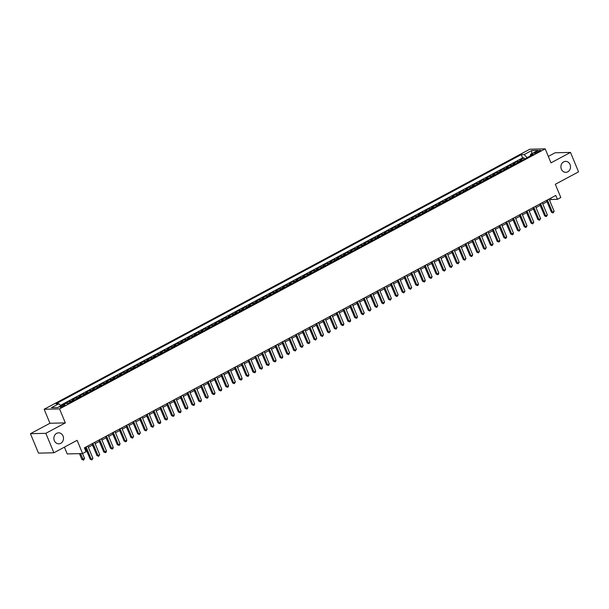 <?xml version="1.0" encoding="UTF-8"?>
<svg xmlns="http://www.w3.org/2000/svg" width="609" height="609" viewBox="0 0 609 609"><rect width="100%" height="100%" fill="white"/><g stroke="black" fill="none" stroke-linecap="round" stroke-linejoin="round"><path stroke-width="0.91" d="M63.031 436.006A5.496 4.803 -91.4 0 1 58.822 443.824A5.496 4.803 -91.4 0 1 54.346 440.657A5.496 4.803 -91.4 0 1 58.555 432.839A5.496 4.803 -91.4 0 1 63.031 436.006M570.047 164.529A5.496 4.803 -91.4 0 1 565.837 172.347A5.496 4.803 -91.4 0 1 561.361 169.173A5.496 4.803 -91.4 0 1 565.571 161.362A5.496 4.803 -91.4 0 1 570.047 164.529M63.93 406.005A2.748 0.54 -22.5 0 0 65.14 404.985A2.748 0.54 -22.5 0 0 61.273 406.074A2.748 0.54 -22.5 0 0 60.063 407.094A2.748 0.54 -22.5 0 0 63.93 406.005M64.402 447.151L67.211 453.933L82.611 453.56L85.998 451.741L84.385 447.851L555.796 195.443L557.402 199.333L560.798 197.514L555.317 184.291L578.55 171.852L570.496 152.41L555.104 152.783L548.328 156.414M30.45 433.707L38.504 453.149L53.896 452.776L45.842 433.326L65.346 422.89L59.545 408.89L44.152 409.263L49.953 423.263L30.45 433.707L45.842 433.326M59.545 408.89L545.2 148.847L529.8 149.228L44.152 409.263M522.278 160.289A3.433 1.522 -118.2 0 0 521.449 160.007L519.926 160.045L523.999 157.868L524.509 159.101M519.568 161.743A3.433 1.522 -118.2 0 0 518.731 161.461L517.216 161.499L517.726 162.732M517.216 161.499L513.143 163.676L514.666 163.638A3.433 1.522 -118.2 0 1 515.496 163.92M508.713 167.551A3.433 1.522 -118.2 0 0 507.883 167.269L506.361 167.308L510.433 165.13L510.943 166.364M501.93 171.182A3.433 1.522 -118.2 0 0 501.1 170.901L499.578 170.939L503.651 168.762L504.161 169.995M495.147 174.813A3.433 1.522 -118.2 0 0 494.318 174.539L492.795 174.57L496.868 172.393L497.378 173.626M488.365 178.452A3.433 1.522 -118.2 0 0 487.535 178.171L486.012 178.209L490.085 176.024L490.595 177.257M481.582 182.083A3.433 1.522 -118.2 0 0 480.752 181.802L479.23 181.84L483.302 179.655L483.812 180.888M474.799 185.715A3.433 1.522 -118.2 0 0 473.969 185.433L472.447 185.471L476.52 183.286L477.03 184.519M468.016 189.346A3.433 1.522 -118.2 0 0 467.187 189.064L465.664 189.102L469.737 186.925L470.247 188.151M461.234 192.977A3.433 1.522 -118.2 0 0 460.404 192.695L458.881 192.733L462.954 190.556L463.464 191.782M454.451 196.608A3.433 1.522 -118.2 0 0 453.614 196.326L452.099 196.364L456.171 194.187L456.681 195.413M447.668 200.239A3.433 1.522 -118.2 0 0 446.831 199.958L445.316 199.996L449.389 197.818L449.899 199.044M440.886 203.87A3.433 1.522 -118.2 0 0 440.048 203.589L438.533 203.627L442.606 201.45L443.116 202.683M434.103 207.502A3.433 1.522 -118.2 0 0 433.265 207.22L431.751 207.258L435.823 205.081L436.333 206.314M427.32 211.133A3.433 1.522 -118.2 0 0 426.483 210.851L424.968 210.889L429.041 208.712L429.551 209.945M420.537 214.764A3.433 1.522 -118.2 0 0 419.7 214.49L418.185 214.52L422.258 212.343L422.768 213.576M413.755 218.395A3.433 1.522 -118.2 0 0 412.917 218.121L411.402 218.151L415.475 215.974L415.985 217.207M406.972 222.034A3.433 1.522 -118.2 0 0 406.134 221.752L404.62 221.79L408.692 219.605L409.202 220.839M400.189 225.665A3.433 1.522 -118.2 0 0 399.352 225.383L397.837 225.421L401.91 223.237L402.412 224.47M393.406 229.296A3.433 1.522 -118.2 0 0 392.569 229.014L391.054 229.053L395.127 226.868L395.629 228.101M386.624 232.927A3.433 1.522 -118.2 0 0 385.786 232.646L384.271 232.684L388.344 230.507L388.846 231.732M379.841 236.558A3.433 1.522 -118.2 0 0 379.004 236.277L377.489 236.315L381.554 234.138L382.064 235.363M373.058 240.19A3.433 1.522 -118.2 0 0 372.221 239.908L370.706 239.946L374.771 237.769L375.281 238.994M366.275 243.821A3.433 1.522 -118.2 0 0 365.438 243.539L363.923 243.577L367.988 241.4L368.498 242.633M359.493 247.452A3.433 1.522 -118.2 0 0 358.655 247.17L357.14 247.208L361.206 245.031L361.716 246.264M352.71 251.083A3.433 1.522 -118.2 0 0 351.873 250.801L350.358 250.839L354.423 248.662L354.933 249.896M345.927 254.714A3.433 1.522 -118.2 0 0 345.09 254.433L343.575 254.471L347.64 252.293L348.15 253.527M339.144 258.345A3.433 1.522 -118.2 0 0 338.307 258.071L336.792 258.102L340.857 255.925L341.367 257.158M332.362 261.984A3.433 1.522 -118.2 0 0 331.524 261.703L330.009 261.741L334.075 259.556L334.585 260.789M325.579 265.615A3.433 1.522 -118.2 0 0 324.742 265.334L323.227 265.372L327.292 263.187L327.802 264.42M318.796 269.247A3.433 1.522 -118.2 0 0 317.959 268.965L316.444 269.003L320.509 266.818L321.019 268.051M312.014 272.878A3.433 1.522 -118.2 0 0 311.176 272.596L309.661 272.634L313.726 270.457L314.236 271.683M305.231 276.509A3.433 1.522 -118.2 0 0 304.393 276.227L302.879 276.265L306.944 274.088L307.454 275.314M298.448 280.14A3.433 1.522 -118.2 0 0 297.611 279.858L296.096 279.896L300.161 277.719L300.671 278.945M291.665 283.771A3.433 1.522 -118.2 0 0 290.828 283.489L289.313 283.528L293.378 281.35L293.888 282.576M284.883 287.402A3.433 1.522 -118.2 0 0 284.045 287.121L282.53 287.159L286.595 284.982L287.105 286.215M278.1 291.033A3.433 1.522 -118.2 0 0 277.262 290.752L275.748 290.79L279.813 288.613L280.323 289.846M271.317 294.665A3.433 1.522 -118.2 0 0 270.48 294.383L268.965 294.421L273.03 292.244L273.54 293.477M264.534 298.296A3.433 1.522 -118.2 0 0 263.697 298.014L262.182 298.052L266.247 295.875L266.757 297.108M257.752 301.927A3.433 1.522 -118.2 0 0 256.914 301.653L255.399 301.683L259.464 299.506L259.974 300.739M250.969 305.566A3.433 1.522 -118.2 0 0 250.132 305.284L248.617 305.322L252.682 303.137L253.192 304.371M244.186 309.197A3.433 1.522 -118.2 0 0 243.349 308.915L241.834 308.953L245.899 306.769L246.409 308.002M237.403 312.828A3.433 1.522 -118.2 0 0 236.566 312.546L235.051 312.584L239.116 310.4L239.626 311.633M230.621 316.459A3.433 1.522 -118.2 0 0 229.783 316.178L228.268 316.216L232.333 314.038L232.844 315.264M223.838 320.09A3.433 1.522 -118.2 0 0 223.001 319.809L221.486 319.847L225.551 317.67L226.061 318.895M217.055 323.722A3.433 1.522 -118.2 0 0 216.218 323.44L214.703 323.478L218.768 321.301L219.278 322.526M210.272 327.353A3.433 1.522 -118.2 0 0 209.435 327.071L207.92 327.109L211.985 324.932L212.495 326.165M203.49 330.984A3.433 1.522 -118.2 0 0 202.652 330.702L201.137 330.74L205.203 328.563L205.713 329.796M196.707 334.615A3.433 1.522 -118.2 0 0 195.87 334.333L194.355 334.371L198.42 332.194L198.93 333.428M189.924 338.246A3.433 1.522 -118.2 0 0 189.087 337.965L187.572 338.003L191.637 335.825L192.147 337.059M183.142 341.877A3.433 1.522 -118.2 0 0 182.304 341.603L180.789 341.634L184.854 339.457L185.364 340.69M176.359 345.516A3.433 1.522 -118.2 0 0 175.521 345.234L174.007 345.273L178.072 343.088L178.582 344.321M169.576 349.147A3.433 1.522 -118.2 0 0 168.739 348.866L167.224 348.904L171.289 346.719L171.799 347.952M162.793 352.778A3.433 1.522 -118.2 0 0 161.956 352.497L160.441 352.535L164.506 350.35L165.016 351.583M156.011 356.41A3.433 1.522 -118.2 0 0 155.173 356.128L153.658 356.166L157.723 353.989L158.233 355.214M149.228 360.041A3.433 1.522 -118.2 0 0 148.39 359.759L146.876 359.797L150.941 357.62L151.451 358.846M142.445 363.672A3.433 1.522 -118.2 0 0 141.608 363.39L140.093 363.428L144.158 361.251L144.668 362.477M135.662 367.303A3.433 1.522 -118.2 0 0 134.825 367.021L133.31 367.06L137.375 364.882L137.885 366.108M128.88 370.934A3.433 1.522 -118.2 0 0 128.042 370.653L126.52 370.691L130.592 368.514L131.102 369.747M122.097 374.565A3.433 1.522 -118.2 0 0 121.26 374.284L119.737 374.322L123.81 372.145L124.32 373.378M115.314 378.197A3.433 1.522 -118.2 0 0 114.477 377.915L112.954 377.953L117.027 375.776L117.537 377.009M108.531 381.828A3.433 1.522 -118.2 0 0 107.694 381.546L106.172 381.584L110.244 379.407L110.754 380.64M101.749 385.459A3.433 1.522 -118.2 0 0 100.911 385.185L99.389 385.215L103.461 383.038L103.972 384.271M94.966 389.098A3.433 1.522 -118.2 0 0 94.129 388.816L92.606 388.854L96.679 386.669L97.189 387.903M88.183 392.729A3.433 1.522 -118.2 0 0 87.346 392.447L85.823 392.485L89.896 390.3L90.406 391.534M81.4 396.36A3.433 1.522 -118.2 0 0 80.563 396.078L79.041 396.116L83.113 393.932L83.623 395.165M74.618 399.991A3.433 1.522 -118.2 0 0 73.78 399.71L72.258 399.748L76.331 397.57L76.841 398.796M67.599 403.493A3.433 1.522 -118.2 0 0 66.998 403.341L65.475 403.379L69.548 401.202L70.058 402.427M536.856 151.443L535.364 152.242A2.664 0.518 -22.5 0 0 534.192 153.232A2.664 0.518 -22.5 0 0 537.945 152.181L539.437 151.382A2.664 0.518 -22.5 0 0 540.602 150.393A2.664 0.518 -22.5 0 0 536.856 151.443L537.29 152.501M530.302 155.927L527.112 157.632L524.159 154.564L521.251 154.633L55.952 403.775L58.86 403.706L51.4 407.703L57.726 407.543L65.186 403.554L68.101 403.478L533.4 154.336L530.485 154.404L530.294 155.995M524.159 154.564L531.627 150.568L537.945 150.415L530.485 154.404M523.999 157.868L522.606 157.898L60.451 405.358M62.796 404.833L60.9 405.83L58.86 403.706M69.548 401.202L71.07 401.164A3.433 1.522 61.8 0 1 71.9 401.445M76.331 397.57L77.853 397.532A3.433 1.522 61.8 0 1 78.683 397.814M83.113 393.932L84.636 393.901A3.433 1.522 61.8 0 1 85.466 394.175M89.896 390.3L91.419 390.27A3.433 1.522 61.8 0 1 92.248 390.544M96.679 386.669L98.201 386.631A3.433 1.522 61.8 0 1 99.031 386.913M103.461 383.038L104.984 383A3.433 1.522 61.8 0 1 105.814 383.282M110.244 379.407L111.767 379.369A3.433 1.522 61.8 0 1 112.596 379.651M117.027 375.776L118.549 375.738A3.433 1.522 61.8 0 1 119.379 376.019M123.81 372.145L125.332 372.107A3.433 1.522 61.8 0 1 126.162 372.388M130.592 368.514L132.115 368.475A3.433 1.522 61.8 0 1 132.945 368.757M137.375 364.882L138.898 364.844A3.433 1.522 61.8 0 1 139.727 365.126M144.158 361.251L145.68 361.213A3.433 1.522 61.8 0 1 146.51 361.495M150.941 357.62L152.463 357.582A3.433 1.522 61.8 0 1 153.293 357.864M157.723 353.989L159.246 353.951A3.433 1.522 61.8 0 1 160.076 354.232M164.506 350.35L166.029 350.32A3.433 1.522 61.8 0 1 166.858 350.594M171.289 346.719L172.811 346.681A3.433 1.522 61.8 0 1 173.641 346.963M178.072 343.088L179.594 343.05A3.433 1.522 61.8 0 1 180.424 343.331M184.854 339.457L186.377 339.419A3.433 1.522 61.8 0 1 187.207 339.7M191.637 335.825L193.16 335.787A3.433 1.522 61.8 0 1 193.989 336.069M198.42 332.194L199.942 332.156A3.433 1.522 61.8 0 1 200.772 332.438M205.203 328.563L206.725 328.525A3.433 1.522 61.8 0 1 207.555 328.807M211.985 324.932L213.508 324.894A3.433 1.522 61.8 0 1 214.338 325.176M218.768 321.301L220.291 321.263A3.433 1.522 61.8 0 1 221.12 321.544M225.551 317.67L227.073 317.632A3.433 1.522 61.8 0 1 227.903 317.913M232.333 314.038L233.856 314A3.433 1.522 61.8 0 1 234.686 314.282M239.116 310.4L240.639 310.369A3.433 1.522 61.8 0 1 241.468 310.643M245.899 306.769L247.421 306.738A3.433 1.522 61.8 0 1 248.251 307.012M252.682 303.137L254.204 303.099A3.433 1.522 61.8 0 1 255.034 303.381M259.464 299.506L260.987 299.468A3.433 1.522 61.8 0 1 261.817 299.75M266.247 295.875L267.77 295.837A3.433 1.522 61.8 0 1 268.599 296.119M273.03 292.244L274.552 292.206A3.433 1.522 61.8 0 1 275.382 292.487M279.813 288.613L281.335 288.575A3.433 1.522 61.8 0 1 282.165 288.856M286.595 284.982L288.118 284.943A3.433 1.522 61.8 0 1 288.948 285.225M293.378 281.35L294.901 281.312A3.433 1.522 61.8 0 1 295.738 281.594M300.161 277.719L301.683 277.681A3.433 1.522 61.8 0 1 302.521 277.963M306.944 274.088L308.466 274.05A3.433 1.522 61.8 0 1 309.303 274.332M313.726 270.457L315.249 270.419A3.433 1.522 61.8 0 1 316.086 270.701M320.509 266.818L322.032 266.788A3.433 1.522 61.8 0 1 322.869 267.062M327.292 263.187L328.814 263.149A3.433 1.522 61.8 0 1 329.652 263.431M334.075 259.556L335.597 259.518A3.433 1.522 61.8 0 1 336.434 259.799M340.857 255.925L342.38 255.887A3.433 1.522 61.8 0 1 343.217 256.168M347.64 252.293L349.163 252.255A3.433 1.522 61.8 0 1 350 252.537M354.423 248.662L355.945 248.624A3.433 1.522 61.8 0 1 356.783 248.906M361.206 245.031L362.728 244.993A3.433 1.522 61.8 0 1 363.565 245.275M367.988 241.4L369.511 241.362A3.433 1.522 61.8 0 1 370.348 241.644M374.771 237.769L376.293 237.731A3.433 1.522 61.8 0 1 377.131 238.012M381.554 234.138L383.076 234.1A3.433 1.522 61.8 0 1 383.914 234.381M388.344 230.507L389.859 230.468A3.433 1.522 61.8 0 1 390.696 230.75M395.127 226.868L396.642 226.837A3.433 1.522 61.8 0 1 397.479 227.111M401.91 223.237L403.424 223.206A3.433 1.522 61.8 0 1 404.262 223.48M408.692 219.605L410.207 219.567A3.433 1.522 61.8 0 1 411.045 219.849M415.475 215.974L416.99 215.936A3.433 1.522 61.8 0 1 417.827 216.218M422.258 212.343L423.773 212.305A3.433 1.522 61.8 0 1 424.61 212.587M429.041 208.712L430.555 208.674A3.433 1.522 61.8 0 1 431.393 208.956M435.823 205.081L437.338 205.043A3.433 1.522 61.8 0 1 438.175 205.324M442.606 201.45L444.121 201.412A3.433 1.522 61.8 0 1 444.958 201.693M449.389 197.818L450.904 197.78A3.433 1.522 61.8 0 1 451.741 198.062M456.171 194.187L457.686 194.149A3.433 1.522 61.8 0 1 458.524 194.431M462.954 190.556L464.469 190.518A3.433 1.522 61.8 0 1 465.306 190.8M469.737 186.925L471.252 186.887A3.433 1.522 61.8 0 1 472.089 187.169M476.52 183.286L478.035 183.256A3.433 1.522 61.8 0 1 478.872 183.53M483.302 179.655L484.817 179.617A3.433 1.522 61.8 0 1 485.655 179.899M490.085 176.024L491.6 175.986A3.433 1.522 61.8 0 1 492.437 176.267M496.868 172.393L498.383 172.355A3.433 1.522 61.8 0 1 499.22 172.636M503.651 168.762L505.166 168.723A3.433 1.522 61.8 0 1 506.003 169.005M510.433 165.13L511.948 165.092A3.433 1.522 61.8 0 1 512.786 165.374M82.611 453.56L77.13 440.337L53.896 452.776M545.2 148.847L550.993 162.847L570.496 152.41M549.592 200.323L551.16 199.486L557.402 199.333M84.917 449.13L85.8 448.658M88.358 447.288L92.583 445.027M95.141 443.656L99.366 441.396M101.924 440.025L106.149 437.764M108.707 436.394L112.931 434.133M115.489 432.763L119.714 430.502M122.272 429.132L126.497 426.863M129.055 425.501L133.28 423.232M135.837 421.87L140.062 419.601M142.62 418.238L146.845 415.97M149.403 414.6L153.628 412.339M156.186 410.968L160.411 408.708M162.968 407.337L167.193 405.076M169.751 403.706L173.976 401.445M176.534 400.075L180.759 397.814M183.317 396.444L187.542 394.183M190.099 392.813L194.324 390.552M196.882 389.181L201.107 386.921M203.665 385.55L207.89 383.282M210.448 381.919L214.68 379.651M217.23 378.288L221.463 376.019M224.013 374.657L228.246 372.388M230.796 371.018L235.028 368.757M237.579 367.387L241.811 365.126M244.361 363.756L248.594 361.495M251.144 360.125L255.377 357.864M257.927 356.493L262.159 354.232M264.709 352.862L268.942 350.601M271.492 349.231L275.725 346.97M278.275 345.6L282.507 343.331M285.058 341.969L289.29 339.7M291.84 338.338L296.073 336.069M298.623 334.706L302.856 332.438M305.406 331.068L309.638 328.807M312.189 327.436L316.421 325.176M318.971 323.805L323.204 321.544M325.754 320.174L329.987 317.913M332.537 316.543L336.769 314.282M339.32 312.912L343.552 310.651M346.102 309.281L350.335 307.02M352.885 305.649L357.118 303.389M359.668 302.018L363.9 299.75M366.451 298.387L370.683 296.119M373.233 294.756L377.466 292.487M380.016 291.125L384.249 288.856M386.799 287.486L391.031 285.225M393.589 283.855L397.814 281.594M400.372 280.224L404.597 277.963M407.155 276.593L411.379 274.332M413.937 272.961L418.162 270.701M420.72 269.33L424.945 267.069M427.503 265.699L431.728 263.438M434.286 262.068L438.51 259.799M441.068 258.437L445.293 256.168M447.851 254.806L452.076 252.537M454.634 251.174L458.859 248.906M461.416 247.536L465.641 245.275M468.199 243.904L472.424 241.644M474.982 240.273L479.207 238.012M481.765 236.642L485.99 234.381M488.547 233.011L492.772 230.75M495.33 229.38L499.555 227.119M502.113 225.749L506.338 223.488M508.896 222.118L513.121 219.857M515.678 218.486L519.903 216.218M522.461 214.855L526.686 212.587M529.244 211.224L533.469 208.956M536.027 207.593L540.252 205.324M542.809 203.954L547.034 201.693M550.635 198.207L551.16 199.486M522.606 157.898L521.251 154.633M531.786 153.712L531.627 150.568M65.346 422.89L49.953 423.263M546.501 200.414L551.411 212.252L552.447 212.229L547.362 199.958M554.144 211.315L553.063 212.975L552.447 212.229L554.144 211.315L549.059 199.044M553.063 212.975L551.411 212.252M540.153 205.378L543.205 212.457M539.719 204.045L544.629 215.883L545.664 215.86L540.579 203.589M547.362 214.954L546.281 216.606L545.664 215.86L547.362 214.954L542.276 202.675M546.281 216.606L544.629 215.883M532.936 207.677L537.838 219.514L538.881 219.491L533.796 207.22M540.579 218.585L539.498 220.237L538.881 219.491L540.579 218.585L535.494 206.306M539.498 220.237L537.838 219.514M526.153 211.308L531.056 223.145L532.099 223.122L527.013 210.851M533.796 222.216L532.715 223.868L532.099 223.122L533.796 222.216L528.711 209.945M532.715 223.868L531.056 223.145M519.37 214.939L524.273 226.776L525.316 226.754L520.231 214.482M527.013 225.848L525.932 227.5L525.316 226.754L527.013 225.848L521.928 213.576M525.932 227.5L524.273 226.776M533.37 209.009L536.422 216.088M526.587 212.64L529.64 219.72M519.804 216.271L522.857 223.351M513.022 219.902L516.074 226.982M512.588 218.57L517.49 230.408L518.533 230.385L513.448 218.113M520.231 229.479L519.15 231.131L518.533 230.385L520.231 229.479L515.145 217.207M519.15 231.131L517.49 230.408M506.239 223.533L509.291 230.613M505.805 222.209L510.707 234.046L511.75 234.016L506.665 221.745M513.448 233.11L513.044 234.404L512.367 234.762L511.75 234.016L513.448 233.11L508.363 220.839M512.367 234.762L510.707 234.046M499.456 227.172L502.509 234.244M499.022 225.84L503.925 237.677L504.968 237.647L499.882 225.376M506.665 236.741L506.262 238.035L505.584 238.393L504.968 237.647L506.665 236.741L501.58 224.47M505.584 238.393L503.925 237.677M492.673 230.803L495.726 237.875M492.239 229.471L497.142 241.309L498.185 241.278L493.1 229.007M499.882 240.372L499.479 241.666L498.801 242.024L498.185 241.278L499.882 240.372L494.797 228.101M498.801 242.024L497.142 241.309M485.891 234.435L488.943 241.507M485.457 233.102L490.359 244.94L491.402 244.909L486.317 232.638M493.1 244.003L492.019 245.663L491.402 244.909L493.1 244.003L488.015 231.732M492.019 245.663L490.359 244.94M479.108 238.066L482.161 245.138M478.674 236.734L483.576 248.571L484.619 248.548L479.534 236.269M486.317 247.635L485.236 249.294L484.619 248.548L486.317 247.635L481.232 235.363M485.236 249.294L483.576 248.571M472.325 241.697L475.378 248.769M471.891 240.365L476.794 252.202L477.837 252.179L472.751 239.908M479.534 251.266L478.453 252.925L477.837 252.179L479.534 251.266L474.449 238.994M478.453 252.925L476.794 252.202M465.542 245.328L468.595 252.4M465.109 243.996L470.011 255.833L471.054 255.81L465.969 243.539M472.751 254.897L471.671 256.556L471.054 255.81L472.751 254.897L467.666 242.626M471.671 256.556L470.011 255.833M458.76 248.959L461.812 256.039M451.977 252.59L455.03 259.67M445.194 256.222L448.247 263.301M458.326 247.627L463.228 259.464L464.271 259.442L459.186 247.17M465.969 258.536L464.888 260.188L464.271 259.442L465.969 258.536L460.884 246.257M464.888 260.188L463.228 259.464M451.543 251.258L456.445 263.096L457.488 263.073L452.403 250.801M459.186 262.167L458.105 263.819L457.488 263.073L459.186 262.167L454.101 249.896M458.105 263.819L456.445 263.096M444.76 254.889L449.663 266.727L450.706 266.704L445.621 254.433M452.403 265.798L451.322 267.45L450.706 266.704L452.403 265.798L447.318 253.527M451.322 267.45L449.663 266.727M438.411 259.853L441.464 266.932M437.978 258.521L442.88 270.358L443.923 270.335L438.838 258.064M445.621 269.429L444.54 271.081L443.923 270.335L445.621 269.429L440.535 257.158M444.54 271.081L442.88 270.358M431.629 263.484L434.681 270.563M431.195 262.159L436.097 273.997L437.14 273.966L432.055 261.695M438.838 273.06L438.434 274.354L437.757 274.712L437.14 273.966L438.838 273.06L433.753 260.789M437.757 274.712L436.097 273.997M424.846 267.123L427.899 274.195M424.412 265.79L429.315 277.628L430.357 277.597L425.272 265.326M432.055 276.692L431.652 277.986L430.974 278.343L430.357 277.597L432.055 276.692L426.97 264.42M430.974 278.343L429.315 277.628M418.063 270.754L421.116 277.826M417.629 269.422L422.532 281.259L423.575 281.229L418.49 268.957M425.272 280.323L424.869 281.617L424.191 281.975L423.575 281.229L425.272 280.323L420.187 268.051M424.191 281.975L422.532 281.259M411.281 274.385L414.333 281.457M410.847 273.053L415.749 284.89L416.792 284.86L411.707 272.588M418.49 283.954L418.086 285.248L417.409 285.606L416.792 284.86L418.49 283.954L413.404 271.683M417.409 285.606L415.749 284.89M404.498 278.016L407.55 285.088M404.064 276.684L408.966 288.521L410.009 288.499L404.924 276.22M411.707 287.585L410.626 289.245L410.009 288.499L411.707 287.585L406.622 275.314M410.626 289.245L408.966 288.521M397.715 281.647L400.768 288.719M397.281 280.315L402.184 292.153L403.227 292.13L398.141 279.851M404.924 291.216L403.843 292.876L403.227 292.13L404.924 291.216L399.839 278.945M403.843 292.876L402.184 292.153M390.932 285.278L393.985 292.35M390.498 283.946L395.401 295.784L396.444 295.761L391.359 283.489M398.141 294.847L397.06 296.507L396.444 295.761L398.141 294.847L393.056 282.576M397.06 296.507L395.401 295.784M383.716 287.577L388.618 299.415L389.661 299.392L384.576 287.121M391.359 298.486L390.278 300.138L389.661 299.392L391.359 298.486L386.273 286.207M390.278 300.138L388.618 299.415M376.933 291.209L381.835 303.046L382.878 303.023L377.793 290.752M384.576 302.117L383.495 303.769L382.878 303.023L384.576 302.117L379.491 289.838M383.495 303.769L381.835 303.046M384.15 288.91L387.202 295.982M377.367 292.541L380.419 299.62M370.584 296.172L373.637 303.252M370.15 294.84L375.053 306.677L376.096 306.654L371.01 294.383M377.793 305.748L376.712 307.4L376.096 306.654L377.793 305.748L372.708 293.477M376.712 307.4L375.053 306.677M363.801 299.803L366.854 306.883M363.367 298.471L368.27 310.308L369.313 310.286L364.228 298.014M371.01 309.38L369.929 311.032L369.313 310.286L371.01 309.38L365.925 297.108M369.929 311.032L368.27 310.308M357.019 303.434L360.071 310.514M356.585 302.102L361.487 313.939L362.53 313.917L357.445 301.645M364.228 313.011L363.147 314.663L362.53 313.917L364.228 313.011L359.143 300.739M363.147 314.663L361.487 313.939M350.236 307.065L353.289 314.145M349.802 305.741L354.704 317.578L355.747 317.548L350.662 305.276M357.445 316.642L357.041 317.936L356.364 318.294L355.747 317.548L357.445 316.642L352.36 304.371M356.364 318.294L354.704 317.578M343.453 310.704L346.506 317.776M343.019 309.372L347.922 321.209L348.965 321.179L343.879 308.908M350.662 320.273L350.259 321.567L349.581 321.925L348.965 321.179L350.662 320.273L345.577 308.002M349.581 321.925L347.922 321.209M336.237 313.003L341.139 324.841L342.182 324.81L337.097 312.539M343.879 323.904L343.476 325.198L342.798 325.556L342.182 324.81L343.879 323.904L338.794 311.633M342.798 325.556L341.139 324.841M329.454 316.634L334.356 328.472L335.399 328.441L330.314 316.17M337.097 327.535L336.016 329.195L335.399 328.441L337.097 327.535L332.012 315.264M336.016 329.195L334.356 328.472M336.67 314.335L339.723 321.407M329.888 317.967L332.94 325.039M323.105 321.598L326.158 328.67M322.671 320.265L327.573 332.103L328.616 332.08L323.531 319.801M330.314 331.167L329.233 332.826L328.616 332.08L330.314 331.167L325.229 318.895M329.233 332.826L327.573 332.103M316.322 325.229L319.367 332.301M315.888 323.897L320.791 335.734L321.834 335.711L316.749 323.44M323.531 334.798L322.45 336.457L321.834 335.711L323.531 334.798L318.446 322.526M322.45 336.457L320.791 335.734M309.539 328.86L312.584 335.932M309.106 327.528L314.008 339.365L315.051 339.342L309.966 327.071M316.749 338.429L315.668 340.088L315.051 339.342L316.749 338.429L311.663 326.158M315.668 340.088L314.008 339.365M302.757 332.491L305.802 339.571M302.323 331.159L307.225 342.996L308.268 342.974L303.183 330.702M309.966 342.068L308.885 343.72L308.268 342.974L309.966 342.068L304.881 329.789M308.885 343.72L307.225 342.996M295.974 336.122L299.019 343.202M295.54 334.79L300.443 346.628L301.485 346.605L296.4 334.333M303.183 345.699L302.102 347.351L301.485 346.605L303.183 345.699L298.098 333.428M302.102 347.351L300.443 346.628M289.191 339.753L292.236 346.833M288.757 338.421L293.66 350.259L294.703 350.236L289.618 337.965M296.4 349.33L295.319 350.982L294.703 350.236L296.4 349.33L291.315 337.059M295.319 350.982L293.66 350.259M282.409 343.385L285.454 350.464M281.975 342.052L286.877 353.89L287.92 353.867L282.835 341.596M289.61 352.961L288.537 354.613L287.92 353.867L289.61 352.961L284.532 340.69M288.537 354.613L286.877 353.89M275.626 347.016L278.671 354.095M275.192 345.691L280.094 357.529L281.137 357.498L276.052 345.227M282.827 356.592L282.431 357.886L281.754 358.244L281.137 357.498L282.827 356.592L277.75 344.321M281.754 358.244L280.094 357.529M268.843 350.655L271.888 357.727M268.409 349.322L273.312 361.16L274.354 361.129L269.269 348.858M276.044 360.224L275.649 361.518L274.971 361.875L274.354 361.129L276.044 360.224L270.967 347.952M274.971 361.875L273.312 361.16M262.06 354.286L265.105 361.358M261.626 352.954L266.529 364.791L267.572 364.761L262.487 352.489M269.262 363.855L268.866 365.149L268.188 365.507L267.572 364.761L269.262 363.855L264.184 351.583M268.188 365.507L266.529 364.791M255.278 357.917L258.323 364.989M254.844 356.585L259.746 368.422L260.789 368.392L255.704 356.12M262.479 367.486L262.083 368.78L261.406 369.138L260.789 368.392L262.479 367.486L257.401 355.214M261.406 369.138L259.746 368.422M248.495 361.548L251.54 368.62M248.061 360.216L252.963 372.053L254.006 372.03L248.921 359.752M255.696 371.117L255.3 372.411L254.623 372.777L254.006 372.03L255.696 371.117L250.619 358.846M254.623 372.777L252.963 372.053M241.712 365.179L244.757 372.251M241.278 363.847L246.181 375.684L247.224 375.662L242.138 363.383M248.914 374.748L248.518 376.042L247.84 376.408L247.224 375.662L248.914 374.748L243.836 362.477M247.84 376.408L246.181 375.684M234.929 368.81L237.974 375.882M234.495 367.478L239.398 379.316L240.441 379.293L235.356 367.021M242.131 378.379L241.735 379.673L241.057 380.039L240.441 379.293L242.131 378.379L237.053 366.108M241.057 380.039L239.398 379.316M228.147 372.442L231.192 379.514M227.713 371.109L232.615 382.947L233.658 382.924L228.573 370.653M235.348 382.018L234.275 383.67L233.658 382.924L235.348 382.018L230.271 369.739M234.275 383.67L232.615 382.947M221.364 376.073L224.409 383.152M220.93 374.741L225.832 386.578L226.875 386.555L221.79 374.284M228.565 385.649L228.169 386.936L227.484 387.301L226.875 386.555L228.565 385.649L223.488 373.37M227.484 387.301L225.832 386.578M214.581 379.704L217.626 386.784M214.147 378.372L219.05 390.209L220.093 390.186L215.007 377.915M221.783 389.28L221.387 390.567L220.702 390.932L220.093 390.186L221.783 389.28L216.705 377.009M220.702 390.932L219.05 390.209M207.798 383.335L210.843 390.415M207.364 382.003L212.267 393.84L213.31 393.817L208.225 381.546M215 392.912L214.604 394.198L213.919 394.563L213.31 393.817L215 392.912L209.922 380.64M213.919 394.563L212.267 393.84M201.016 386.966L204.061 394.046M200.582 385.634L205.484 397.471L206.527 397.449L201.442 385.177M208.217 396.543L207.821 397.829L207.136 398.195L206.527 397.449L208.217 396.543L203.14 384.271M207.136 398.195L205.484 397.471M194.233 390.597L197.278 397.677M193.799 389.273L198.701 401.11L199.744 401.08L194.659 388.808M201.434 400.174L201.039 401.468L200.353 401.826L199.744 401.08L201.434 400.174L196.357 387.903M200.353 401.826L198.701 401.11M187.45 394.236L190.495 401.308M187.016 392.904L191.919 404.741L192.962 404.711L187.876 392.44M194.652 403.805L194.256 405.099L193.571 405.457L192.962 404.711L194.652 403.805L189.574 391.534M193.571 405.457L191.919 404.741M180.234 396.535L185.136 408.373L186.179 408.342L181.094 396.071M187.869 407.436L187.473 408.73L186.788 409.088L186.179 408.342L187.869 407.436L182.791 395.165M186.788 409.088L185.136 408.373M173.451 400.166L178.353 412.004L179.396 411.973L174.311 399.702M181.086 411.067L180.69 412.362L180.005 412.727L179.396 411.973L181.086 411.067L176.009 398.796M180.005 412.727L178.353 412.004M166.668 403.797L171.571 415.635L172.613 415.612L167.528 403.333M174.303 414.699L173.908 415.993L173.222 416.358L172.613 415.612L174.303 414.699L169.226 402.427M173.222 416.358L171.571 415.635M159.885 407.429L164.788 419.266L165.831 419.243L160.746 406.972M167.521 418.33L167.125 419.624L166.44 419.989L165.831 419.243L167.521 418.33L162.443 406.058M166.44 419.989L164.788 419.266M153.103 411.06L158.005 422.897L159.048 422.874L153.963 410.603M160.738 421.961L160.334 423.255L159.657 423.62L159.048 422.874L160.738 421.961L155.66 409.69M159.657 423.62L158.005 422.897M180.667 397.867L183.712 404.939M173.885 401.498L176.93 408.57M167.102 405.13L170.147 412.202M160.319 408.761L163.364 415.833M153.537 412.392L156.582 419.464M146.754 416.023L149.799 423.103M146.32 414.691L151.222 426.528L152.265 426.506L147.18 414.234M153.955 425.6L152.874 427.252L152.265 426.506L153.955 425.6L148.878 413.321M152.874 427.252L151.222 426.528M139.971 419.654L143.016 426.734M139.537 418.322L144.44 430.16L145.482 430.137L140.397 417.865M147.172 429.231L146.091 430.883L145.482 430.137L147.172 429.231L142.095 416.959M146.091 430.883L144.44 430.16M133.188 423.285L136.233 430.365M132.754 421.953L137.657 433.791L138.7 433.768L133.615 421.497M140.39 432.862L139.309 434.514L138.7 433.768L140.39 432.862L135.305 420.591M139.309 434.514L137.657 433.791M126.406 426.917L129.451 433.996M125.972 425.584L130.874 437.422L131.909 437.399L126.832 425.128M133.607 436.493L132.526 438.145L131.909 437.399L133.607 436.493L128.522 424.222M132.526 438.145L130.874 437.422M119.623 430.548L122.668 437.627M119.189 429.223L124.091 441.061L125.127 441.03L120.049 428.759M126.824 440.124L126.421 441.418L125.743 441.776L125.127 441.03L126.824 440.124L121.739 427.853M125.743 441.776L124.091 441.061M112.84 434.179L115.885 441.259M112.406 432.854L117.309 444.692L118.344 444.661L113.266 432.39M120.042 443.755L119.638 445.05L118.961 445.407L118.344 444.661L120.042 443.755L114.956 431.484M118.961 445.407L117.309 444.692M106.057 437.818L109.102 444.89M105.623 436.486L110.526 448.323L111.561 448.293L106.484 436.021M113.259 447.387L112.855 448.681L112.178 449.039L111.561 448.293L113.259 447.387L108.174 435.115M112.178 449.039L110.526 448.323M99.275 441.449L102.32 448.521M98.841 440.117L103.743 451.954L104.778 451.924L99.701 439.652M106.476 451.018L106.073 452.312L105.395 452.67L104.778 451.924L106.476 451.018L101.391 438.746M105.395 452.67L103.743 451.954M92.492 445.08L95.537 452.152M92.058 443.748L96.96 455.585L97.996 455.562L92.918 443.283M99.693 454.649L98.612 456.308L97.996 455.562L99.693 454.649L94.608 442.378M98.612 456.308L96.96 455.585M85.709 448.711L88.754 455.783M85.275 447.379L90.178 459.216L91.213 459.194L86.135 446.915M92.911 458.28L91.83 459.94L91.213 459.194L92.911 458.28L87.825 446.009M91.83 459.94L90.178 459.216M79.459 453.636L81.857 459.422L84.59 458.486L82.55 453.56M80.502 453.606L83.509 460.138L81.857 459.422M84.59 458.486L83.509 460.138M518.731 161.461L521.449 160.007M71.07 401.164L73.78 399.71M77.853 397.532L80.563 396.078M84.636 393.901L87.346 392.447M91.419 390.27L94.129 388.816M98.201 386.631L100.911 385.185M104.984 383L107.694 381.546M111.767 379.369L114.477 377.915M118.549 375.738L121.26 374.284M125.332 372.107L128.042 370.653M132.115 368.475L134.825 367.021M138.898 364.844L141.608 363.39M145.68 361.213L148.39 359.759M152.463 357.582L155.173 356.128M159.246 353.951L161.956 352.497M166.029 350.32L168.739 348.866M172.811 346.681L175.521 345.234M179.594 343.05L182.304 341.603M186.377 339.419L189.087 337.965M193.16 335.787L195.87 334.333M199.942 332.156L202.652 330.702M206.725 328.525L209.435 327.071M213.508 324.894L216.218 323.44M220.291 321.263L223.001 319.809M227.073 317.632L229.783 316.178M233.856 314L236.566 312.546M240.639 310.369L243.349 308.915M247.421 306.738L250.132 305.284M254.204 303.099L256.914 301.653M260.987 299.468L263.697 298.014M267.77 295.837L270.48 294.383M274.552 292.206L277.262 290.752M281.335 288.575L284.045 287.121M288.118 284.943L290.828 283.489M294.901 281.312L297.611 279.858M301.683 277.681L304.393 276.227M308.466 274.05L311.176 272.596M315.249 270.419L317.959 268.965M322.032 266.788L324.742 265.334M328.814 263.149L331.524 261.703M335.597 259.518L338.307 258.071M342.38 255.887L345.09 254.433M349.163 252.255L351.873 250.801M355.945 248.624L358.655 247.17M362.728 244.993L365.438 243.539M369.511 241.362L372.221 239.908M376.293 237.731L379.004 236.277M383.076 234.1L385.786 232.646M389.859 230.468L392.569 229.014M396.642 226.837L399.352 225.383M403.424 223.206L406.134 221.752M410.207 219.567L412.917 218.121M416.99 215.936L419.7 214.49M423.773 212.305L426.483 210.851M430.555 208.674L433.265 207.22M437.338 205.043L440.048 203.589M444.121 201.412L446.831 199.958M450.904 197.78L453.614 196.326M457.686 194.149L460.404 192.695M464.469 190.518L467.187 189.064M471.252 186.887L473.969 185.433M478.035 183.256L480.752 181.802M484.817 179.617L487.535 178.171M491.6 175.986L494.318 174.539M498.383 172.355L501.1 170.901M505.166 168.723L507.883 167.269M511.948 165.092L514.666 163.638M535.714 153.103L535.364 152.242"/></g></svg>
